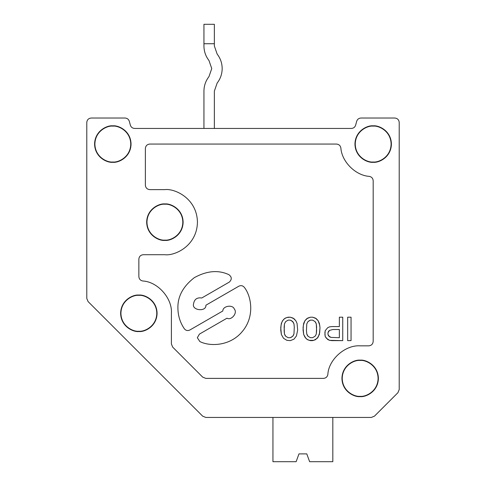 <?xml version="1.0" encoding="UTF-8"?>
<svg xmlns="http://www.w3.org/2000/svg" width="486" height="486" viewBox="0 0 486 486"><rect width="100%" height="100%" fill="white"/><g stroke="black" fill="none" stroke-linecap="round" stroke-linejoin="round"><path stroke-width="0.73" d="M193.531 303.938C191.599 310.554 206.441 312.091 205.9 305.22L238.869 286.181C241.026 285.191 242.86 285.604 244.385 287.426C251.323 296.168 254.974 316.386 242.502 331.264C230.303 346.36 209.764 346.664 199.849 341.537L197.34 337.715L199.424 334.107L226.992 318.19C231.336 320.839 237.836 312.844 234.349 309.132C232.879 304.26 222.703 305.888 222.825 310.979L189.85 330.012C187.699 331.009 185.859 330.589 184.34 328.767C180.112 322.528 177.967 315.639 177.912 308.1C177.59 296.545 183.076 286.388 194.364 277.621C206.896 270.757 218.396 269.766 228.87 274.663C218.396 269.766 206.896 270.757 194.364 277.621C183.076 286.388 177.59 296.545 177.912 308.1C177.967 315.639 180.112 322.528 184.34 328.767C185.859 330.589 187.699 331.009 189.85 330.012L222.825 310.979C222.703 305.888 232.879 304.26 234.349 309.132C237.836 312.844 231.336 320.839 226.992 318.19L199.424 334.107L197.34 337.715L199.849 341.537C209.764 346.664 230.303 346.36 242.502 331.264C254.974 316.386 251.323 296.168 244.385 287.426C242.86 285.604 241.026 285.191 238.869 286.181L205.9 305.22C206.441 312.091 191.599 310.554 193.531 303.938C194.315 299.267 197.049 297.286 201.733 298.003C197.049 297.286 194.315 299.267 193.531 303.938M394.79 118.031C397.457 118.311 398.933 119.787 399.213 122.454L399.213 389.572L397.919 392.7L374.475 416.144L371.347 417.438L205.778 417.438L202.65 416.144L88.081 301.575L86.787 298.447L86.787 122.454C87.067 119.787 88.543 118.311 91.21 118.031L125.048 118.031C127.204 118.171 128.626 119.264 129.325 121.312L130.357 125.163C131.05 127.211 132.471 128.304 134.628 128.444L351.372 128.444C353.529 128.304 354.95 127.211 355.643 125.163L356.675 121.312C357.374 119.264 358.796 118.171 360.952 118.031L394.79 118.031L360.952 118.031C358.796 118.171 357.374 119.264 356.675 121.312L355.643 125.163C354.95 127.211 353.529 128.304 351.372 128.444L134.628 128.444C132.471 128.304 131.05 127.211 130.357 125.163L129.325 121.312C128.626 119.264 127.204 118.171 125.048 118.031L91.21 118.031C88.543 118.311 87.067 119.787 86.787 122.454L86.787 298.447L88.081 301.575L202.65 416.144L205.778 417.438L371.347 417.438L374.475 416.144L397.919 392.7L399.213 389.572L399.213 122.454C398.933 119.787 397.457 118.311 394.79 118.031M292.748 321.598L293.362 322.473L291.515 320.717L292.748 321.598L293.975 323.937L294.285 327.163L293.975 333.9L292.748 336.239L291.515 337.12L290.288 337.703L288.131 337.703L285.671 336.239L284.444 333.9L284.134 330.674L284.444 323.937L285.671 321.598L288.131 320.128L290.288 320.128L291.515 320.717L290.288 320.128L288.131 320.128L285.671 321.598L284.444 323.937L284.134 327.163L284.444 333.9L285.057 335.364L285.671 336.239L288.131 337.703L290.288 337.703L292.748 336.239L293.975 333.9L294.285 327.163L293.975 333.9L293.362 335.364L292.748 336.239L290.288 337.703L288.131 337.703L285.671 336.239L284.444 333.9L284.134 330.674L284.444 323.937L285.671 321.598L288.131 320.128L290.288 320.128L292.748 321.598M283.52 338.292L286.904 340.34L290.288 340.631L293.975 339.167L296.436 335.948L297.669 330.091L297.049 323.354L295.822 320.717L293.052 318.081L290.288 317.2L286.904 317.498L284.444 318.664L282.597 320.717L281.37 323.354L280.75 327.746L281.37 334.483L283.52 338.292L281.37 334.483L280.75 330.091L281.06 325.11L281.983 321.89L283.52 319.545L285.367 318.081L288.131 317.2L290.288 317.2L293.975 318.664L295.822 320.717L297.049 323.354L297.669 330.091L296.436 335.948L293.975 339.167L290.288 340.631L286.904 340.34L283.52 338.292M304.916 320.717L306.763 318.664L310.451 317.2L312.607 317.2L315.371 318.081L318.142 320.717L319.679 325.11L319.988 327.746L319.679 332.728L318.142 337.12L315.371 339.757L312.607 340.631L310.451 340.631L307.687 339.757L305.84 338.292L303.683 334.483L303.07 330.091L303.379 325.11L304.916 320.717L303.683 323.354L303.07 327.746L303.683 334.483L304.916 337.12L306.763 339.167L309.224 340.34L313.835 340.34L317.218 338.292L319.369 334.483L319.988 327.746L319.369 323.354L318.142 320.717L316.295 318.664L312.607 317.2L310.451 317.2L307.687 318.081L304.916 320.717M316.295 333.9L315.681 335.364L316.295 333.9L316.605 330.674L316.295 333.9L315.681 335.364L315.068 336.239L312.607 337.703L310.451 337.703L307.99 336.239L307.377 335.364L306.763 333.9L306.453 330.674L306.763 323.937L307.99 321.598L310.451 320.128L312.607 320.128L315.068 321.598L315.681 322.473L316.295 323.937L316.605 330.674L316.295 323.937L315.068 321.598L312.607 320.128L310.451 320.128L309.224 320.717L307.99 321.598L306.763 323.937L306.453 330.674L306.763 333.9L307.377 335.364L307.99 336.239L310.451 337.703L312.607 337.703L315.068 336.239L315.681 335.364L315.068 336.239L312.607 337.703L310.451 337.703L307.99 336.239L306.763 333.9L306.453 330.674L306.763 323.937L307.99 321.598L310.451 320.128L312.607 320.128L315.068 321.598L315.681 322.473L316.295 323.937L316.605 327.163L316.295 333.9M327.673 327.746L329.52 326.865L331.981 326.574L339.362 326.574L339.362 317.2L342.745 317.2L342.745 340.631L329.52 340.34L326.446 338.292L325.213 336.531L324.909 334.483L325.213 330.674L327.673 327.746L325.213 330.674L324.909 332.728L325.213 336.531L327.673 339.465L329.52 340.34L331.981 340.631L342.745 340.631L342.745 317.2L339.362 317.2L339.362 326.574L331.981 326.574L329.52 326.865L327.673 327.746M339.362 329.502L339.362 337.703L339.362 329.502L332.904 329.502L339.362 329.502L339.362 337.703L331.057 337.412L328.597 335.948L327.983 334.483L327.983 332.728L328.597 331.264L329.52 330.383L332.904 329.502L329.52 330.383L328.597 331.264L327.983 332.728L327.983 334.483L328.597 335.948L331.057 337.412L339.362 337.703L331.057 337.412L329.52 336.828L327.983 334.483L327.983 332.728L329.52 330.383L332.904 329.502L339.362 329.502M201.733 298.003L229.295 282.087C232.059 279.45 231.913 276.971 228.87 274.663C231.913 276.971 232.059 279.45 229.295 282.087C232.059 279.45 231.913 276.971 228.87 274.663C218.396 269.766 206.896 270.757 194.364 277.621C183.076 286.388 177.59 296.545 177.912 308.1M226.992 318.19L199.424 334.107M197.34 337.715L199.849 341.537M172.7 347.138L202.65 377.087L172.7 347.138L171.4 344.009L171.4 313.294L171.4 344.009L172.7 347.138L171.4 344.009L171.4 313.294C172.494 298.386 157.689 281.686 142.75 280.987C157.689 281.686 172.494 298.386 171.4 313.294M205.778 378.387L202.65 377.087L205.778 378.387L323.457 378.387C325.887 378.175 327.351 376.881 327.85 374.487C327.351 376.881 325.887 378.175 323.457 378.387L205.778 378.387L202.65 377.087M327.85 374.487C328.554 359.555 345.248 344.75 360.162 345.844L368.752 345.844L360.162 345.844C345.248 344.75 328.554 359.555 327.85 374.487C327.351 376.881 325.887 378.175 323.457 378.387M373.181 341.415C372.896 344.082 371.419 345.558 368.752 345.844C371.419 345.558 372.896 344.082 373.181 341.415L373.181 180.768C372.969 178.338 371.668 176.874 369.281 176.375C371.668 176.874 372.969 178.338 373.181 180.768L373.181 341.415C372.896 344.082 371.419 345.558 368.752 345.844L360.162 345.844M369.281 176.375C355.552 175.519 341.725 161.692 340.868 147.963C340.37 145.569 338.906 144.275 336.476 144.063C338.906 144.275 340.37 145.569 340.868 147.963C341.725 161.692 355.552 175.519 369.281 176.375C371.668 176.874 372.969 178.338 373.181 180.768M336.476 144.063L149.791 144.063C147.124 144.348 145.648 145.818 145.369 148.491C145.648 145.818 147.124 144.348 149.791 144.063L336.476 144.063C338.906 144.275 340.37 145.569 340.868 147.963M145.369 148.491L145.369 185.202C145.648 187.869 147.124 189.346 149.791 189.625C147.124 189.346 145.648 187.869 145.369 185.202L145.369 148.491C145.648 145.818 147.124 144.348 149.791 144.063M149.791 189.625L164.894 189.625C174.413 188.319 196.994 198.081 197.438 222.169C196.994 246.262 174.413 256.025 164.894 254.719L143.285 254.719L164.894 254.719C174.413 256.025 196.994 246.262 197.438 222.169C196.994 198.081 174.413 188.319 164.894 189.625L149.791 189.625C147.124 189.346 145.648 187.869 145.369 185.202M138.856 259.141L138.856 276.589L138.856 259.141C139.136 256.474 140.612 254.998 143.285 254.719C140.612 254.998 139.136 256.474 138.856 259.141C139.136 256.474 140.612 254.998 143.285 254.719L164.894 254.719M138.856 276.589C139.069 279.025 140.363 280.489 142.75 280.987C140.363 280.489 139.069 279.025 138.856 276.589C139.069 279.025 140.363 280.489 142.75 280.987M138.856 295.36C144.105 294.638 156.547 300.02 156.796 313.294C156.547 326.574 144.105 331.95 138.856 331.233C133.614 331.95 121.166 326.574 120.923 313.294C121.166 300.02 133.614 294.638 138.856 295.36L138.856 295.069C133.529 294.34 120.88 299.807 120.631 313.294C120.88 326.786 133.529 332.254 138.856 331.519C144.19 332.254 156.832 326.786 157.081 313.294C156.832 299.807 144.19 294.34 138.856 295.069L138.856 295.36C133.614 294.638 121.166 300.02 120.923 313.294C121.166 326.574 133.614 331.95 138.856 331.233C144.105 331.95 156.547 326.574 156.796 313.294C156.547 300.02 144.105 294.638 138.856 295.36M164.894 204.235C170.136 203.513 182.584 208.895 182.827 222.169C182.584 235.449 170.136 240.825 164.894 240.108C159.645 240.825 147.203 235.449 146.954 222.169C147.203 208.895 159.645 203.513 164.894 204.235L164.894 203.944C159.56 203.215 146.918 208.682 146.669 222.169C146.918 235.661 159.56 241.129 164.894 240.394C170.221 241.129 182.87 235.661 183.119 222.169C182.87 208.682 170.221 203.215 164.894 203.944L164.894 204.235C159.645 203.513 147.203 208.895 146.954 222.169C147.203 235.449 159.645 240.825 164.894 240.108C170.136 240.825 182.584 235.449 182.827 222.169C182.584 208.895 170.136 203.513 164.894 204.235M360.162 360.448C365.405 359.731 377.853 365.108 378.096 378.387C377.853 391.661 365.405 397.044 360.162 396.321C354.914 397.044 342.472 391.661 342.223 378.387C342.472 365.108 354.914 359.731 360.162 360.448L360.162 360.162C354.829 359.427 342.187 364.895 341.937 378.387C342.187 391.874 354.829 397.341 360.162 396.612C365.49 397.341 378.138 391.874 378.387 378.387C378.138 364.895 365.49 359.427 360.162 360.162L360.162 360.448C354.914 359.731 342.472 365.108 342.223 378.387C342.472 391.661 354.914 397.044 360.162 396.321C365.405 397.044 377.853 391.661 378.096 378.387C377.853 365.108 365.405 359.731 360.162 360.448M293.975 323.937L294.285 327.163L293.975 323.937L293.362 322.473L293.975 323.937M373.181 126.129C378.424 125.406 390.872 130.789 391.115 144.063C390.872 157.343 378.424 162.719 373.181 162.002C367.932 162.719 355.485 157.343 355.242 144.063C355.485 130.789 367.932 125.406 373.181 126.129L373.181 125.838C367.847 125.109 355.199 130.576 354.956 144.063C355.199 157.555 367.847 163.023 373.181 162.288C378.509 163.023 391.157 157.555 391.406 144.063C391.157 130.576 378.509 125.109 373.181 125.838L373.181 126.129C367.932 125.406 355.485 130.789 355.242 144.063C355.485 157.343 367.932 162.719 373.181 162.002C378.424 162.719 390.872 157.343 391.115 144.063C390.872 130.789 378.424 125.406 373.181 126.129M347.666 317.2L351.05 317.2L347.666 317.2L347.666 340.631L351.05 340.631L351.05 317.2L351.05 340.631L347.666 340.631L347.666 317.2M112.819 125.838C118.153 125.109 130.801 130.576 131.044 144.063C130.801 157.555 118.153 163.023 112.819 162.288C107.491 163.023 94.843 157.555 94.594 144.063C94.843 130.576 107.491 125.109 112.819 125.838C107.491 125.109 94.843 130.576 94.594 144.063C94.843 157.555 107.491 163.023 112.819 162.288C118.153 163.023 130.801 157.555 131.044 144.063C130.801 130.576 118.153 125.109 112.819 125.838L112.819 126.129C118.068 125.406 130.515 130.789 130.758 144.063C130.515 157.343 118.068 162.719 112.819 162.002C107.576 162.719 95.128 157.343 94.885 144.063C95.128 130.789 107.576 125.406 112.819 126.129L112.819 125.838M360.162 360.162C365.49 359.427 378.138 364.895 378.387 378.387C378.138 391.874 365.49 397.341 360.162 396.612C354.829 397.341 342.187 391.874 341.937 378.387C342.187 364.895 354.829 359.427 360.162 360.162M373.181 125.838C378.509 125.109 391.157 130.576 391.406 144.063C391.157 157.555 378.509 163.023 373.181 162.288C367.847 163.023 355.199 157.555 354.956 144.063C355.199 130.576 367.847 125.109 373.181 125.838M138.856 295.069C144.19 294.34 156.832 299.807 157.081 313.294C156.832 326.786 144.19 332.254 138.856 331.519C133.529 332.254 120.88 326.786 120.631 313.294C120.88 299.807 133.529 294.34 138.856 295.069M164.894 203.944C170.221 203.215 182.87 208.682 183.119 222.169C182.87 235.661 170.221 241.129 164.894 240.394C159.56 241.129 146.918 235.661 146.669 222.169C146.918 208.682 159.56 203.215 164.894 203.944M112.819 126.129C107.576 125.406 95.128 130.789 94.885 144.063C95.128 157.343 107.576 162.719 112.819 162.002C118.068 162.719 130.515 157.343 130.758 144.063C130.515 130.789 118.068 125.406 112.819 126.129M208.968 76.612L211.756 68.562L208.968 60.507C205.675 56.236 203.999 51.407 203.944 46.012L203.944 24.3L214.362 24.3L214.362 46.012L217.151 54.068C220.444 58.338 222.12 63.168 222.169 68.562C222.12 73.951 220.444 78.787 217.151 83.057L214.362 91.107L214.362 128.444L214.362 91.107L217.151 83.057C220.444 78.787 222.12 73.951 222.169 68.562C222.12 63.168 220.444 58.338 217.151 54.068L214.362 46.012L214.362 24.3L203.944 24.3L203.944 43.734L214.362 43.734L203.944 43.734L203.944 46.012C203.999 51.407 205.675 56.236 208.968 60.507L211.756 68.562L208.968 76.612C205.675 80.883 203.999 85.718 203.944 91.107C203.999 85.718 205.675 80.883 208.968 76.612M203.944 128.444L203.944 91.107L203.944 128.444M272.944 461.7L272.944 417.438L272.944 461.7L296.132 461.7L272.944 461.7M309.631 461.7L306.788 453.888L298.975 453.888L296.132 461.7L298.975 453.888L306.788 453.888L309.631 461.7L332.825 461.7L309.631 461.7M332.825 417.438L332.825 461.7L332.825 417.438"/></g></svg>
